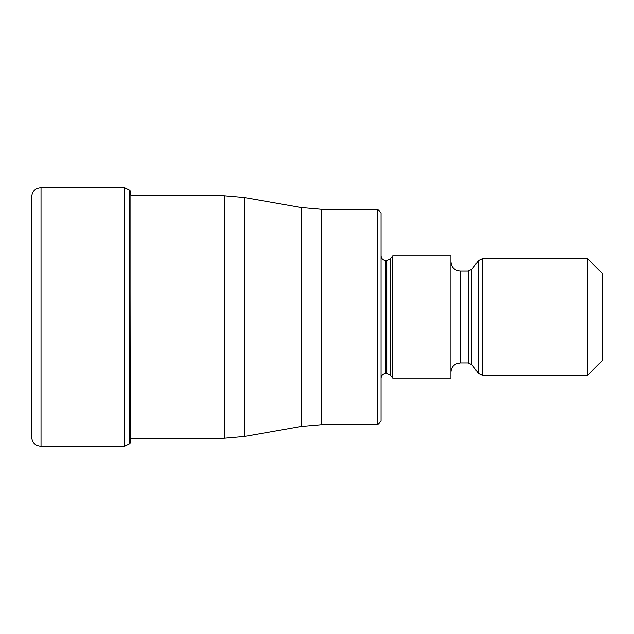 <?xml version="1.0" encoding="UTF-8"?>
<svg xmlns="http://www.w3.org/2000/svg" width="634" height="634" viewBox="0 0 634 634"><rect width="100%" height="100%" fill="white"/><g stroke="black" fill="none" stroke-linecap="round" stroke-linejoin="round"><path stroke-width="0.95" d="M31.708 196.881L31.708 437.119C31.874 440.955 33.657 443.752 37.065 445.52L41.02 446.399L41.02 187.601L37.065 188.48C33.657 190.248 31.874 193.045 31.708 196.881L31.708 202.769M130.041 190.668L130.889 195.541L130.889 438.459L130.041 443.332L129.764 190.311L129.764 443.689L124.24 446.399L124.24 187.601L41.02 187.601M377.555 209.283L381.05 212.778L381.05 421.222L377.555 424.717L377.555 209.283L321.367 209.283L321.367 424.717L301.15 426.484L301.15 207.516L244.439 197.515L244.439 436.485L301.15 426.484M392.692 317L392.692 378.133L450.917 378.133L450.917 255.867L392.692 255.867L392.692 317M587.742 375.225L587.742 258.775L602.3 273.333L602.3 360.667L587.742 375.225L482.3 375.225L478.63 373.434L478.63 260.566L482.3 258.775L482.3 375.225M130.889 438.252L224.222 438.252L224.222 195.748L130.889 195.748M381.05 255.867C381.351 258.72 382.904 260.273 385.71 260.526L385.71 373.474C382.904 373.727 381.351 375.28 381.05 378.133M385.71 373.474L386.78 373.474L386.78 260.526L385.71 260.526M386.78 260.526L390.457 258.735L390.457 375.265L392.692 378.133M450.917 261.683C451.471 267.35 454.578 270.449 460.236 271.003L460.236 362.997L456.131 363.948C452.803 365.747 451.067 368.528 450.917 372.317M460.236 362.997L468.201 362.997L468.201 271.003L460.236 271.003M468.201 271.003L471.878 269.212L471.878 364.788L478.63 373.434M124.24 446.399L41.02 446.399M124.24 187.601L129.764 190.311M31.7 317L31.708 437.119M31.708 431.231L31.7 434.179M224.222 195.748L244.439 197.515M224.222 438.252L244.439 436.485M377.555 424.717L321.367 424.717M321.367 209.283L301.15 207.516M386.78 373.474L390.457 375.265M390.457 258.735L392.692 255.867M468.201 362.997L471.878 364.788M471.878 269.212L478.63 260.566M482.3 258.775L587.742 258.775"/></g></svg>
